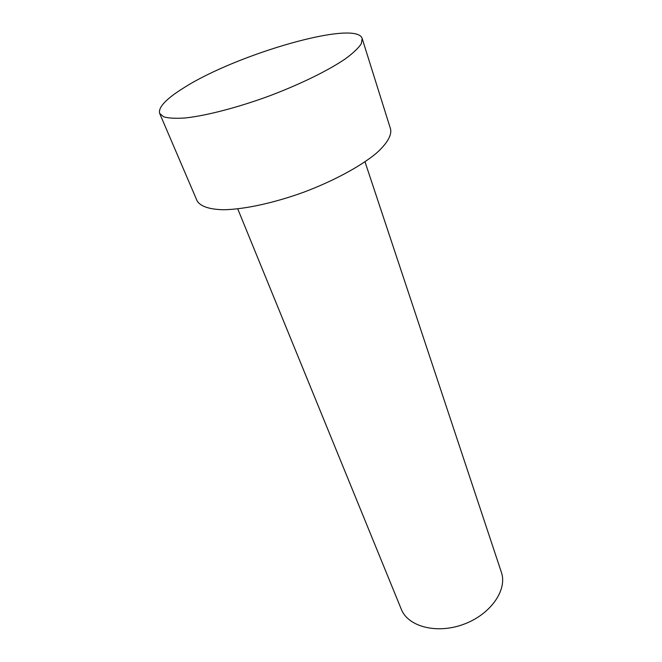 <?xml version="1.0" encoding="UTF-8"?>
<svg xmlns="http://www.w3.org/2000/svg" width="662" height="662" viewBox="0 0 662 662"><rect width="100%" height="100%" fill="white"/><g stroke="black" fill="none" stroke-linecap="round" stroke-linejoin="round"><path stroke-width="0.99" d="M365.002 161.801L501.366 572.233C507.622 589.834 490.724 614.402 463.731 624.266C436.821 634.345 408.007 626.682 401.296 609.247L237.741 208.878M183.854 87.798C236.549 54.052 356.669 19.281 362.18 38.537L361.278 43.783C358.44 48.086 353.169 53.084 345.473 58.769C328.195 70.586 299.712 84.546 268.424 96.28C237.037 107.724 206.321 115.66 185.517 117.935C175.976 118.63 168.719 118.266 163.762 116.851L159.666 113.45C158.028 107.385 166.096 98.828 183.854 87.798M362.18 38.537L390.588 129.123C391.871 135.305 387.08 143.662 376.206 153.344C360.343 166.476 333.64 180.933 303.891 192.145C274.002 202.994 244.319 209.391 223.731 209.746C209.175 209.473 200.098 206.246 197.044 200.718L159.666 113.45"/></g></svg>
